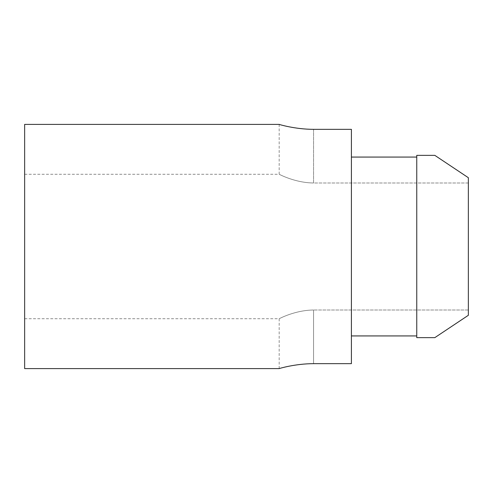 <?xml version="1.0" encoding="UTF-8"?>
<svg xmlns="http://www.w3.org/2000/svg" width="493" height="493" viewBox="0 0 493 493"><rect width="100%" height="100%" fill="white"/><g stroke="black" fill="none" stroke-linecap="round" stroke-linejoin="round"><path stroke-width="0.37" stroke-dasharray="2.46 1.85" d="M434.814 155.35L416.758 155.35L416.758 337.65L416.758 155.35L434.814 155.35L468.35 177.708L468.35 315.292L468.35 182.983L468.35 315.292L434.814 337.65L416.758 337.65L416.758 335.93L351.404 335.93L351.404 363.661L351.404 129.339L351.404 363.661L313.573 363.661C295.005 363.686 278.89 368.628 279.174 368.604C278.872 368.635 294.993 363.686 313.573 363.661L313.573 310.017C294.894 310.159 278.989 318.872 279.174 318.731C278.97 318.879 294.882 310.165 313.573 310.017C294.894 310.159 278.989 318.872 279.174 318.731C278.97 318.879 294.882 310.165 313.573 310.017L313.573 363.661M313.573 129.339L313.573 182.983C294.894 182.841 278.989 174.128 279.174 174.269C278.97 174.121 294.882 182.835 313.573 182.983C294.894 182.841 278.989 174.128 279.174 174.269C278.97 174.121 294.882 182.835 313.573 182.983L468.35 182.983L468.35 177.708L468.35 182.983L313.573 182.983L313.573 129.339C295.005 129.314 278.89 124.372 279.174 124.396C278.872 124.365 294.993 129.314 313.573 129.339L351.404 129.339L351.404 335.93M24.65 246.5L24.65 318.731L24.65 246.5M468.35 310.017L313.573 310.017L468.35 310.017M24.65 124.396L24.65 368.604M434.814 337.65L416.758 337.65M416.758 155.35L416.758 157.07L351.404 157.07M416.758 335.93L416.758 157.07M24.65 318.731L279.174 318.731L279.174 368.604M24.65 174.269L279.174 174.269L279.174 124.396"/><path stroke-width="0.74" d="M313.573 363.661C295.005 363.686 278.89 368.628 279.174 368.604C278.872 368.635 294.993 363.686 313.573 363.661L351.404 363.661L351.404 129.339L313.573 129.339C295.005 129.314 278.89 124.372 279.174 124.396C278.872 124.365 294.993 129.314 313.573 129.339M279.174 368.604L24.65 368.604L24.65 124.396L279.174 124.396M434.814 337.65L416.758 337.65L416.758 155.35L434.814 155.35L468.35 177.708L468.35 315.292L434.814 337.65L416.758 337.65M416.758 335.93L351.404 335.93M434.814 155.35L416.758 155.35M416.758 157.07L351.404 157.07"/></g></svg>

